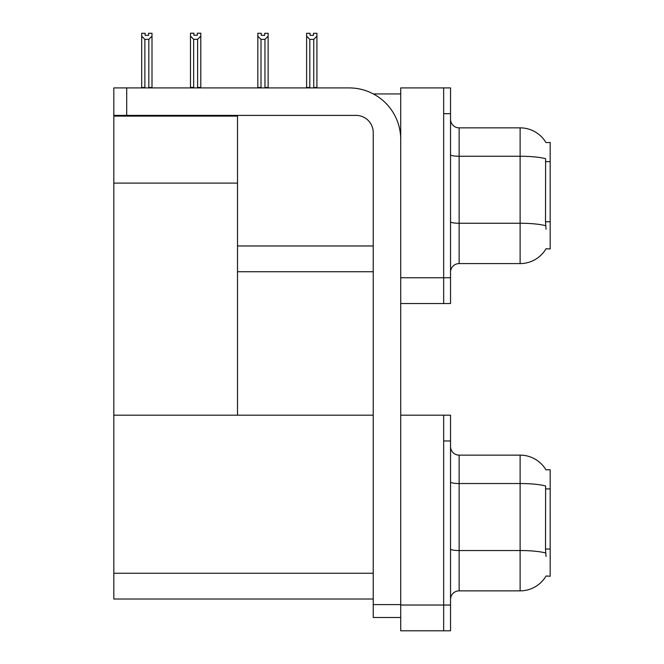 <?xml version="1.0" encoding="UTF-8"?>
<svg xmlns="http://www.w3.org/2000/svg" width="664" height="664" viewBox="0 0 664 664"><rect width="100%" height="100%" fill="white"/><g stroke="black" fill="none" stroke-linecap="round" stroke-linejoin="round"><path stroke-width="1" d="M373.342 93.931L400.716 93.931M373.234 245.971L237.513 245.971L237.513 183.098L113.818 183.098L113.818 87.914L126.7 87.914L126.7 115.403L356.053 115.403A17.181 17.181 0 0 1 373.234 132.584L373.234 604.597L400.716 604.597M443.668 415.191L443.668 630.8L450.541 630.8L450.541 415.191L400.716 415.191L400.716 87.914L443.668 87.914L443.668 303.523L400.716 303.523L400.716 277.751L443.668 277.751L443.668 303.523L450.541 303.523L450.541 277.751L443.668 277.751L443.668 113.685L450.541 113.685L450.541 277.751M237.513 271.742L373.234 271.742M545.966 142.569A30.063 30.063 0 0 0 520.119 127.862A30.063 30.063 0 0 1 545.966 142.569L550.182 142.461L550.182 248.975L546.057 248.726A30.063 30.063 0 0 1 520.119 263.583A30.063 30.063 0 0 0 545.899 248.975M113.818 116.092L237.513 116.092L237.513 115.403M237.513 116.092L237.513 415.191L113.818 415.191L113.818 183.098M400.716 303.523L400.716 630.8L443.668 630.8L443.668 440.962L450.541 440.962M373.234 599.019L113.818 599.019L113.818 415.191L373.234 415.191M545.966 469.846A30.063 30.063 0 0 0 520.119 455.139A30.063 30.063 0 0 1 545.966 469.846L550.182 469.738L550.182 576.252L546.057 575.995A30.063 30.063 0 0 1 520.119 590.86L459.131 590.86A8.59 8.59 0 0 0 450.541 599.451M450.541 272.174A8.59 8.59 0 0 1 459.131 263.583L520.119 263.583L520.119 127.862L459.131 127.862A8.59 8.59 0 0 1 450.541 119.271A8.59 8.59 0 0 0 459.131 127.862L459.131 263.583M546.057 229.221L545.501 221.759L545.625 158.713A30.063 5.221 180 0 0 520.119 156.256L459.131 156.256A8.59 1.494 0 0 1 450.541 154.762M443.668 87.914L450.541 87.914L450.541 113.685M546.057 556.498L545.501 549.037L545.625 485.99A30.063 5.221 180 0 0 520.119 483.533L520.119 455.139L459.131 455.139A8.59 8.59 0 0 1 450.541 446.548A8.59 8.59 0 0 0 459.131 455.139L459.131 590.86M314.172 87.914L313.748 87.49L313.748 39.417L309.806 39.417L306.619 36.146L306.619 33.283L310.055 33.283L310.055 35.325L313.491 35.325L310.055 35.325M313.491 35.325L313.491 33.283L316.927 33.283L316.927 36.146L313.748 39.417M313.748 87.49L316.927 87.49L316.927 87.914L316.927 36.146M309.806 39.417L309.806 87.49L309.382 87.914M306.619 87.49L306.619 36.146L306.619 87.49L309.806 87.49M264.704 35.325L261.267 35.325L264.704 35.325L264.704 33.283L268.14 33.283L268.14 36.146L264.961 39.417L261.01 39.417L261.01 87.49L257.831 87.49L257.831 87.914M261.01 39.417L257.831 36.146L257.831 33.283L261.267 33.283L261.267 35.325M261.01 87.49L260.587 87.914M257.831 36.146L257.831 87.49M268.14 36.146L268.14 87.49L264.961 87.49L264.961 39.417M265.384 87.914L264.961 87.49M268.14 87.49L268.14 87.914M197.615 39.334L193.664 39.334L190.485 36.055L190.485 33.2L193.921 33.2L193.921 35.233L197.357 35.233L197.357 33.2L200.794 33.2L200.794 36.055L197.615 39.334L197.615 87.399L200.794 87.399L200.794 87.914M200.794 87.399L200.794 36.055M193.664 39.334L193.664 87.399L190.485 87.399L190.485 87.914L190.485 36.055L190.485 87.399M193.664 87.399L193.166 87.914M197.357 35.233L193.921 35.233M148.57 35.325L145.134 35.325L148.57 35.325L148.57 33.283L152.006 33.283L152.006 87.49L148.827 87.49L148.827 39.417L144.876 39.417L144.876 87.49L144.453 87.914M145.134 35.325L145.134 33.283L141.698 33.283L141.698 87.914M152.006 36.146L148.827 39.417M144.876 39.417L141.698 36.146M144.876 87.49L141.698 87.49M152.006 87.49L152.006 87.914M400.716 617.487L373.234 617.487L373.234 604.597M400.716 139.457A51.543 51.543 0 0 0 349.181 87.914L126.7 87.914M126.7 115.403L113.818 115.403M550.182 161.626L545.501 161.626M550.182 221.759L545.501 221.759M400.716 605.029L450.541 605.029M113.818 573.248L373.234 573.248M550.182 488.903L545.501 488.903M550.182 549.037L545.501 549.037M545.717 225.735A30.063 5.221 180 0 0 520.119 223.253L459.131 223.253A8.59 1.494 -0 0 1 450.541 221.768M520.119 590.86L520.119 483.533L459.131 483.533A8.59 1.494 0 0 1 450.541 482.039M545.717 553.012A30.063 5.221 180 0 0 520.119 550.531L459.131 550.531A8.59 1.494 -0 0 1 450.541 549.037"/></g></svg>
